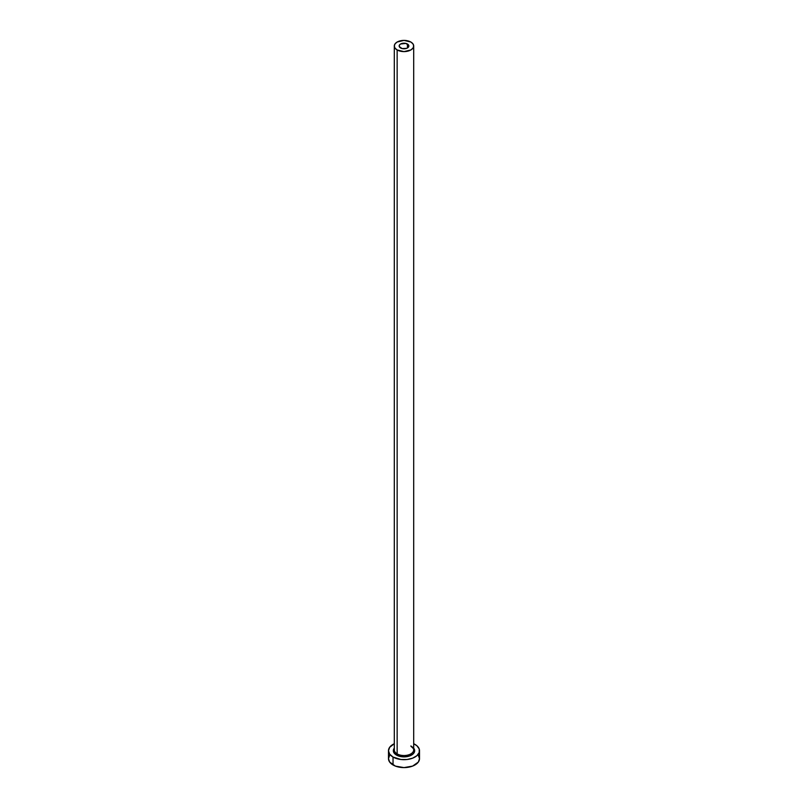 <?xml version="1.0" encoding="UTF-8"?>
<svg xmlns="http://www.w3.org/2000/svg" width="808" height="808" viewBox="0 0 808 808"><rect width="100%" height="100%" fill="white"/><g stroke="black" fill="none" stroke-linecap="round" stroke-linejoin="round"><path stroke-width="1.21" d="M400.576 47.975A4.848 2.798 180 0 1 399.152 45.995A4.848 2.798 180 0 1 402.142 43.41A4.848 2.798 180 0 1 407.424 44.016L407.424 47.975L406.697 48.329L402.142 48.581L399.243 46.541L399.516 44.925L400.576 44.016L405.858 43.41L408.757 45.45L408.484 47.066L407.424 47.975L407.424 44.016A4.848 2.798 180 0 1 408.848 45.995A4.848 2.798 180 0 1 405.858 48.581A4.848 2.798 180 0 1 400.576 47.975M394.395 749.178A9.696 5.595 0 0 0 397.142 753.894A0.97 0.556 -60 0 1 396.455 755.076A10.666 6.161 180 0 1 394.304 748.158L393.536 751.925L396.455 755.076A0.97 0.556 120 0 0 397.142 753.894A9.696 5.595 0 0 0 407.707 755.106A9.696 5.595 0 0 0 413.696 749.935L413.696 45.995A9.696 5.595 180 0 1 407.707 51.177A9.696 5.595 180 0 1 397.142 49.955L397.142 753.894L397.142 49.955A9.696 5.595 180 0 1 394.304 45.995A9.696 5.595 180 0 1 400.293 40.824A9.696 5.595 180 0 1 410.858 42.036A9.696 5.595 180 0 1 413.696 45.995L412.959 43.854L410.858 42.036L404 40.4L397.142 42.036L395.041 43.854L394.304 45.995L395.041 48.137L397.142 49.955L404 51.601L410.858 49.955L412.959 48.137L413.696 45.995M389.668 755.217L388.486 758.641A15.514 8.959 0 0 0 393.031 764.974L393.031 757.056L400.97 759.51L407.03 759.51L412.625 758.177L416.898 755.702L419.221 752.47L419.221 748.976L416.898 745.744L413.696 743.734A15.514 8.959 180 0 1 414.969 744.39A15.514 8.959 180 0 1 419.514 750.723A15.514 8.959 180 0 1 409.939 758.995A15.514 8.959 180 0 1 393.031 757.056L393.031 764.974A15.514 8.959 0 0 0 409.939 766.913A15.514 8.959 0 0 0 419.514 758.641L418.332 755.217M393.031 757.056A15.514 8.959 180 0 1 388.486 750.723A15.514 8.959 180 0 1 394.304 743.734L389.668 747.299L388.486 750.723L389.668 754.147L393.031 757.056M413.696 748.158L414.464 751.925L412.868 754.147L409.929 755.844L404 756.884L396.455 755.076A10.666 6.161 180 0 0 410.09 755.783A10.666 6.161 180 0 0 413.696 748.158M388.486 750.723L388.486 758.641L389.668 762.065L395.375 766.095L404 767.6L412.625 766.095L418.332 762.065L419.514 758.641L419.514 750.723M394.304 45.995L394.304 749.935A9.696 5.595 0 0 0 397.142 753.894A9.696 5.595 0 0 0 407.101 755.238A9.696 5.595 0 0 0 413.605 750.683A9.696 5.595 0 0 0 410.858 745.976M413.696 749.935C414.191 749.45 413.312 748.279 411.06 746.42"/></g></svg>
